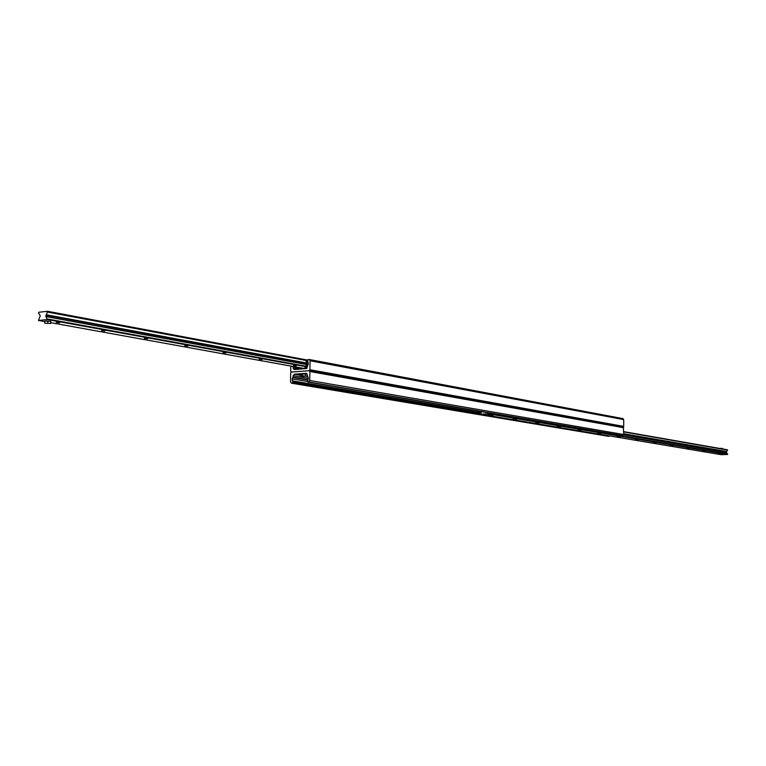 <?xml version="1.0" encoding="UTF-8"?>
<svg xmlns="http://www.w3.org/2000/svg" width="766" height="766" viewBox="0 0 766 766"><rect width="100%" height="100%" fill="white"/><g stroke="black" fill="none" stroke-linecap="round" stroke-linejoin="round"><path stroke-width="1.15" d="M306.285 373.291L294.211 374.201L292.21 378.864L292.88 382.043L292.421 383.134L291.415 383.182L290.553 381.918L290.687 372.985L291.406 372.056L309.34 370.696L309.895 371.52L309.77 380.51L308.65 381.956L307.74 382.014L308.181 377.686L306.716 373.368M307.377 376.25L302.723 375.828M300.329 375.014L295.264 374.124M307.425 376.374L305.682 375.972M300.329 375.129L294.795 374.162M309.474 370.744L623.246 427.093L623.763 434.533L621.992 435.615M609.592 436.007L608.194 436.237M290.783 366.052L290.707 371.223L291.262 372.046L309.186 370.687L309.924 369.748L310.038 360.767L309.186 359.503L308.152 359.56L307.683 360.662L308.372 363.84L306.352 368.532L295.264 369.49M623.17 427.083L623.725 426.384L623.687 419.586L622.95 418.619L309.416 359.58M294.862 369.423L294.058 369.451L293.206 368.197L293.186 366.483M45.74 321.145L50.767 321.385L50.7 323.491L44.763 323.262L50.7 323.491M56.215 322.419L59.662 322.812L56.215 322.419M101.619 330.663L104.923 331.017L101.619 330.663M144.42 338.428L147.579 338.754L144.42 338.428M184.817 345.763L187.852 346.06L184.817 345.763M223.011 352.695L225.932 352.973L223.011 352.695M259.186 359.254L262.001 359.522L259.186 359.254M293.493 365.487L296.203 365.727L293.493 365.487M38.53 320.466L40.253 315.716L38.549 313.103L38.769 312.241L47.559 311.302L45.816 316.387L47.32 319.546L38.53 320.466L44.821 321.605L38.482 320.466M721.026 454.209L722.654 454.286L721.026 454.209M487.741 414.349L489.953 414.502L487.741 414.349M492.94 415.488L489.464 415.229L492.94 415.488M516.361 419.442L512.981 419.194L516.361 419.442M538.804 423.234L535.511 423.004L538.804 423.234M560.329 426.863L557.121 426.652L560.329 426.863M580.982 430.358L577.861 430.147L580.982 430.358M600.822 433.709L597.777 433.508L600.822 433.709M619.905 436.926L616.927 436.744L619.905 436.926M638.25 440.029L635.359 439.856L638.25 440.029M655.926 443.007L653.092 442.844L655.926 443.007M672.95 445.889L670.183 445.726L672.95 445.889M689.362 448.656L686.652 448.512L689.362 448.656M705.199 451.327L702.546 451.193L705.199 451.327M720.49 453.912L717.895 453.778L720.49 453.912M727.518 449.805L623.744 431.641L727.518 449.805L726.292 452.409M726.513 452.447L623.735 434.791L726.513 452.447L727.528 454.449L721.237 454.688M487.76 412.721L487.885 413.793L480.474 414.215L481.517 411.658M479.238 413.41L480.234 414.128L479.238 413.41L479.248 411.275M479.87 413.372L479.87 411.38M610.445 436.065L479.602 414.167M620.173 435.308L489.809 413.573L490.25 413.152M489.551 413.027L489.809 413.573M620.029 435.605L490.432 413.544M305.462 368.187L305.615 367.22L305.462 368.187L306.735 368.417M306.285 360.69L307.472 359.915L306.285 360.69L306.199 366.837L305.615 367.22M296.289 367.948L296.279 368.791L297.237 368.819L297.246 367.977L295.724 367.651L301.622 368.714M297.246 367.977L304.801 368.561M295.733 366.943L295.724 367.651M295.054 366.818L295.034 367.709L296.279 368.791M298.836 369.107L297.237 368.819M305.605 368.073L306.888 366.78L306.975 360.633M304.638 376.163L301.718 376.02L302.206 375.168L302.637 375.675M301.632 374.009L305.711 374.076L305.691 375.905M304.562 376.259L302.283 375.857M489.014 414.349L487.99 414.339M722.032 448.847L722.032 448.311L719.906 448.474M722.97 449.01L722.032 448.311M44.763 323.262L44.83 321.165L46.324 321.011M47.808 320.849L47.751 322.955M305.471 367.699L304.811 367.919M300.339 374.679L301.622 374.43M304.14 376.269L301.919 376.116M623.725 427.725L309.895 371.52M623.763 434.533L309.77 380.51M622.835 435.605L308.65 381.956M622.164 435.643L307.846 382.014M307.52 376.527L305.404 376.163M300.329 375.273L294.211 374.201M308.392 378.299L293.1 375.646M308.124 379.687L293.081 377.092M307.922 380.06L292.976 377.485M307.3 381.449L292.21 378.864M479.248 412.51L292.181 380.807M479.277 413.468L292.88 382.043M609.209 436.266L292.421 383.134M608.539 436.294L291.626 383.192M309.924 369.748L623.725 426.384M310.038 360.767L623.687 419.586M293.206 368.197L295.36 368.58M293.225 366.751L295.044 367.077M304.744 368.561L50.728 322.668L304.724 368.57M306.85 359.963L47.655 311.312M306.668 360.144L47.789 311.599M306.496 360.384L47.779 311.925M306.39 360.527L47.731 312.116M306.256 362.931L46.353 314.778M306.247 363.256L45.95 315.094M46.017 316.396L306.237 364.329L46.113 316.425M306.228 364.472L46.305 316.626M306.209 366.263L47.53 319.01M306.199 366.742L47.32 319.546M727.623 450.082L623.744 431.928M726.714 451.538L623.754 433.748M726.436 451.71L623.754 433.987M726.723 452.591L623.706 434.906M727.662 453.97L619.838 435.615M489.752 413.468L488.047 413.18M727.7 454.075L488.086 413.314M727.7 454.257L488.086 413.544M727.528 454.449L487.885 413.793M480.474 414.215L721.266 454.698L480.512 414.215M295.973 368.819L297.993 369.174M306.984 368.235L305.902 368.044M306.888 366.78L307.472 366.885M623.246 427.093L309.34 370.696M622.078 435.634L307.74 382.014M608.367 436.285L291.415 383.182M309.186 359.503L622.95 418.619M306.869 359.963L47.607 311.302M295.781 368.81L297.897 369.183M301.632 373.942L301.603 375.838M304.801 368.647L304.811 367.852M300.339 374.612L300.32 376.298"/></g></svg>
